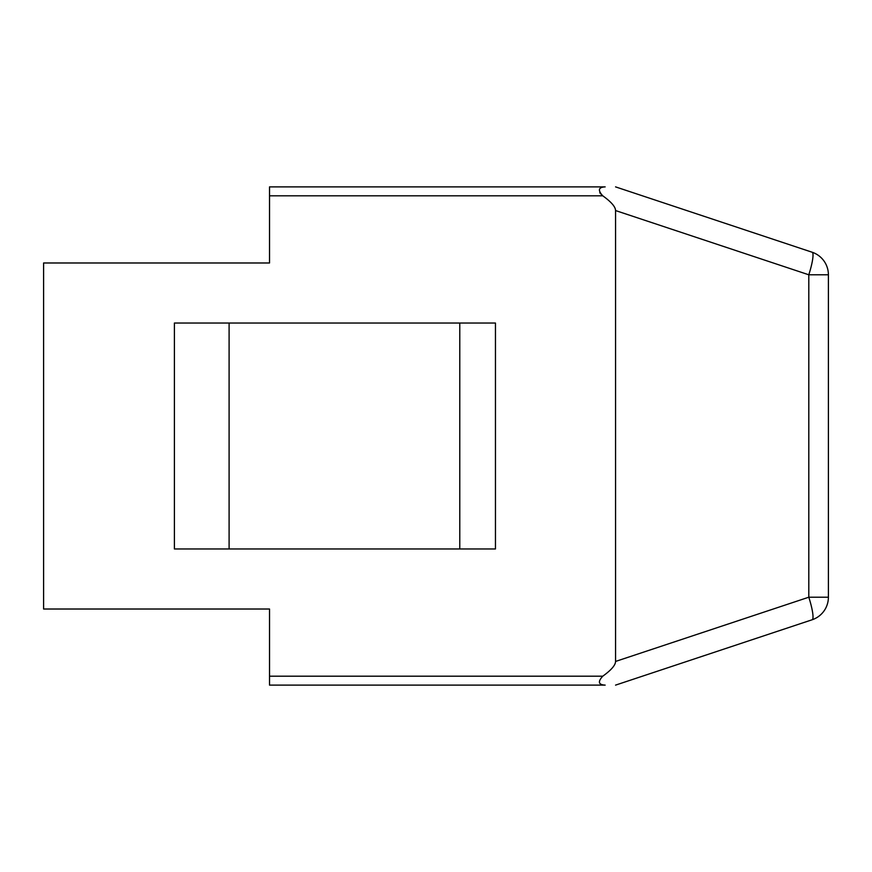 <?xml version="1.0" encoding="UTF-8"?>
<svg xmlns="http://www.w3.org/2000/svg" width="872" height="872" viewBox="0 0 872 872"><rect width="100%" height="100%" fill="white"/><g stroke="black" fill="none" stroke-linecap="round" stroke-linejoin="round"><path stroke-width="1.31" d="M269.524 676.192L602.759 676.192C597.625 681.784 598.432 684.749 605.157 685.12L269.524 685.12L269.524 609.016L43.6 609.016L43.6 262.984L269.524 262.984L269.524 186.881L605.157 186.881C598.432 187.24 597.636 190.205 602.759 195.808L599.762 192.788M602.759 676.192C611.228 670.099 615.49 665.183 615.556 661.445L615.556 210.555C615.49 206.817 611.228 201.901 602.759 195.808L269.524 195.808M615.556 186.881L812.115 252.226A23.784 23.784 0 0 1 828.4 274.789L828.4 597.211A23.784 23.784 0 0 1 812.115 619.774L615.556 685.12M229.096 548.968L495.46 548.968L495.46 323.032L174.4 323.032L174.4 548.968L229.096 548.968L229.096 323.032M812.115 252.226A23.784 3.979 108.4 0 1 808.802 274.789L615.556 210.555M615.556 661.445L808.802 597.211A23.784 3.979 71.6 0 1 812.115 619.774M828.4 597.211L808.802 597.211L808.802 274.789L828.4 274.789M459.784 548.968L459.784 323.032"/></g></svg>
